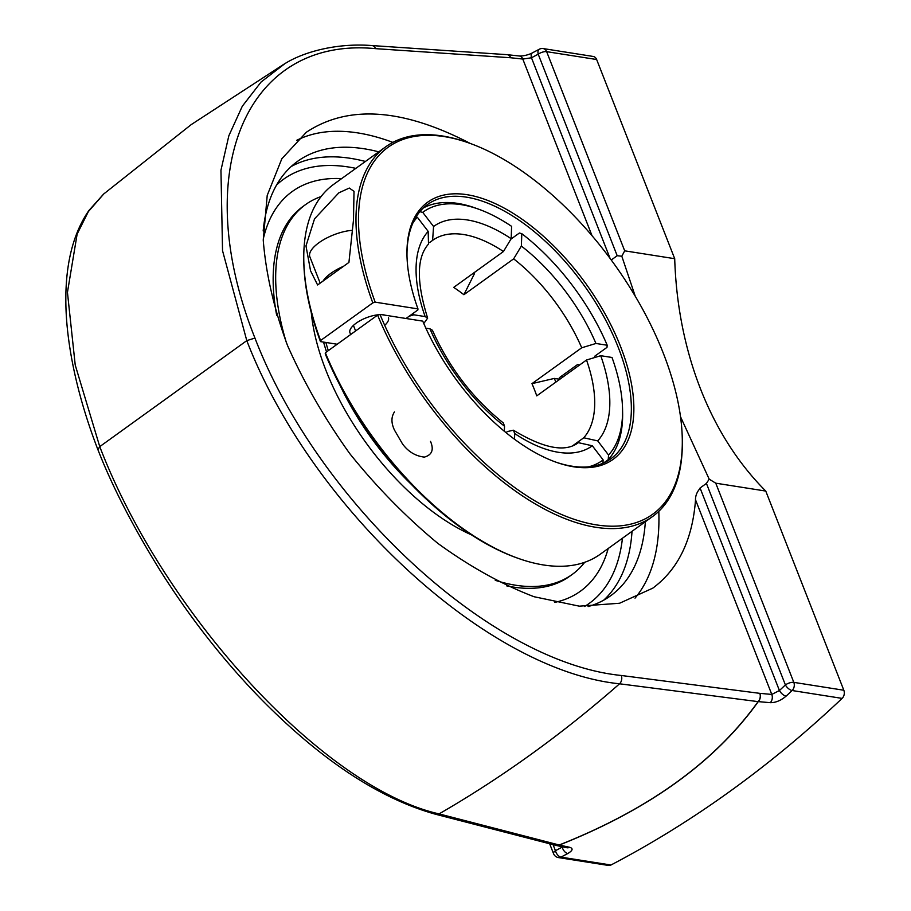 <?xml version="1.0" encoding="UTF-8"?>
<svg xmlns="http://www.w3.org/2000/svg" width="911" height="911" viewBox="0 0 911 911"><rect width="100%" height="100%" fill="white"/><g stroke="black" fill="none" stroke-linecap="round" stroke-linejoin="round"><path stroke-width="1.37" d="M700.878 487.579C697.109 491.382 695.321 495.652 695.492 500.401M680.506 416.726L709.191 479.163L706.424 483.411L785.396 684.924A1243.515 955.924 98.9 0 1 779.429 690.527L771.788 694.421L695.526 499.82C692.485 539.859 678.228 569.307 652.766 588.164L619.56 603.253L579.328 606.168L534.097 596.739C502.177 584.566 470.099 566.767 437.838 543.366C406.204 517.186 376.869 487.305 349.835 453.712C324.76 418.718 303.989 382.654 287.534 345.542C273.972 308.658 265.887 273.562 263.256 240.276L267.219 195.387L281.829 158.765L306.358 132.243C348.116 104.594 402.764 108.341 470.292 143.471M611.247 259.999L617.191 255.718L621.814 256.219L635.24 296.212M392.857 142.389A286.213 145.623 54.2 0 0 296.622 140.374M635.024 598.14A286.213 145.623 54.2 0 0 658.801 511.322M706.424 483.411L700.069 488L779.429 690.527A6.331 2.892 47 0 0 786.102 696.141A1249.846 960.798 -81.1 0 0 792.092 690.515L842.106 698.395A1249.846 960.798 98.9 0 1 610.974 865.006L560.96 857.126A1249.846 960.798 -81.1 0 0 567.747 853.539C572.78 850.567 573.418 848.483 569.648 847.287L559.286 845.055C648.86 809.583 715.192 761.767 758.271 701.618L770.262 702.677C775.614 702.734 780.886 700.548 786.102 696.141M588.119 606.578A267.743 136.229 54.2 0 0 610.655 595.76A267.743 136.229 54.2 0 0 645.352 521.718M378.737 151.852A267.743 136.229 54.2 0 0 297.521 161.372A267.743 136.229 54.2 0 0 263.177 230.95M621.814 256.219L624.695 250.832L674.709 258.701A339.279 260.819 -81.1 0 0 765.764 491.063L715.761 483.183L709.191 479.163M103.831 193.872L88.356 211.603L77.139 234.093L67.448 292.397L75.226 365.038L99.754 446.629C164.082 614.276 324.077 788.004 439.079 813.899L559.206 844.998C648.757 809.549 715.055 761.755 758.1 701.629L619.571 683.797C486.873 670.428 311.539 508.338 246.79 340.634L222.535 250.673L220.952 170.243L228.832 135.807L242.292 106.234L261.115 81.979L284.858 63.668C303.158 52.121 336.261 42.771 371.939 45.561A6.331 4.714 -86.2 0 0 371.768 45.55M375.662 48.659L510.718 57.757A6.331 4.714 -86.1 0 0 507.006 54.66L371.939 45.561A6.331 4.714 -86.2 0 1 375.662 48.659C245.275 35.984 188.941 172.748 254.943 338.061L246.79 340.634L99.743 446.629L97.91 449.647M610.108 258.462L531.466 57.78A1243.515 955.924 98.9 0 1 538.219 54.204A6.331 3.519 -117.6 0 1 539.289 49.228L532.48 52.815A6.331 3.507 61.9 0 0 531.466 57.78L522.789 59.056L592.013 235.687M624.695 250.832L546.646 51.654L596.648 59.522A6.331 4.874 -81.1 0 0 593.209 56.459L543.207 48.579A6.331 6.331 0 0 0 539.289 49.228M596.648 59.522L674.709 258.701M765.764 491.063L843.825 690.242L793.811 682.362L715.761 483.183M842.106 698.395A6.331 4.874 -81.1 0 0 843.825 690.242M562.019 846.706L562.189 847.116A6.331 3.507 61.9 0 0 567.747 853.539M549.663 843.757L553.535 853.63A6.331 2.46 -21.4 0 1 555.437 850.692A1243.515 955.924 98.9 0 0 562.189 847.116L562.816 846.866M553.535 853.63A6.331 6.331 0 0 0 558.443 857.581L608.457 865.45A6.331 4.874 -81.1 0 0 610.974 865.006M580.409 591.228A246.369 125.354 54.2 0 0 595.6 575.832A246.369 125.354 54.2 0 0 608.195 548.502A246.369 125.354 -125.8 0 1 595.657 575.763A246.369 125.354 -125.8 0 1 554.628 602.422M263.233 239.194A246.369 125.354 -125.8 0 1 311.79 181.904A246.369 125.354 -125.8 0 1 341.602 178.624M474.369 272.48L474.324 273.926A144.28 73.415 54.2 0 0 473.367 273.198M559.775 379.283L554.332 378.429A144.28 73.415 54.2 0 1 555.858 382.108M579.681 364.947L577.494 364.594L560.083 377.154L559.024 378.817L559.787 379.283A153.002 77.856 54.2 0 0 559.263 377.917M504.341 431.279L504.523 426.223L503.362 422.977C472.752 398.471 449.1 367.554 432.418 330.249M602.911 463.255L603.15 459.918L592.321 445.775L578.36 442.666C565.287 452.63 543.639 448.474 513.428 430.208L514.715 433.556L514.51 439.25M474.324 273.926L463.893 294.72L513.645 258.861A124.67 63.428 -125.8 0 1 581.719 347.786L595.953 343.47L607.216 345.246L606.977 347.387L594.655 356.269M511.162 238.955L519.407 233.011L521.809 233.694L521.365 246.061L513.645 258.861M419.834 211.716L422.738 212.354L433.568 226.497L432.611 240.367L429.559 242.565M572.825 445.673L583.757 437.781L597.718 440.89L608.548 455.033A153.173 77.936 -125.8 0 0 622.555 409.426A153.173 77.936 -125.8 0 0 612.01 357.476L600.736 355.7L586.513 360.016L536.761 395.875A124.67 63.428 -125.8 0 0 531.967 383.645L554.332 378.429M468.892 142.97L467.241 142.389A227.966 115.993 54.2 0 0 385.854 146.728A227.966 115.993 54.2 0 0 372.804 302.873L375.173 302.156A226.19 115.082 -125.8 0 1 468.892 142.97A226.19 115.082 -125.8 0 1 682.282 438.988A226.19 115.082 -125.8 0 1 563.465 515.307A226.19 115.082 -125.8 0 1 379.967 314.386L422.761 321.127A158.514 80.646 54.2 0 0 556.507 462.355A158.514 80.646 54.2 0 0 631.084 381.925A158.514 80.646 54.2 0 0 506.858 209.587A158.514 80.646 54.2 0 0 406.966 254.909A158.514 80.646 54.2 0 0 417.967 308.897L417.853 309.968L406.033 318.486L409.141 316.242L413.879 314.807L425.152 316.584L427.646 318.121C416.361 282.011 416.634 257.335 428.5 244.091L428.17 231.383L417.34 217.239L416.088 216.966M427.646 318.121L423.786 323.507M432.406 330.249L429.946 328.803L425.858 328.165M505.981 432.623L507.518 431.518L513.417 430.22M608.548 455.033L608.229 459.656L603.742 462.89M432.611 240.367A124.67 63.428 -125.8 0 1 503.453 251.516L453.701 287.386A124.67 63.428 -125.8 0 1 463.893 294.72M503.453 251.516L511.173 238.716L511.606 226.349A153.173 77.936 -125.8 0 0 478.059 208.983L474.768 207.81A156.726 79.747 54.2 0 0 423.364 207.947M603.15 459.918A153.173 77.936 -125.8 0 1 588.87 466.785M422.738 212.354A153.173 77.936 -125.8 0 1 478.059 208.983M608.229 459.656A156.726 79.747 54.2 0 0 622.623 412.934L622.555 409.426M531.967 383.645L581.719 347.786M521.809 233.694A153.173 77.936 -125.8 0 1 607.216 345.246M413.879 314.807A153.173 77.936 -125.8 0 1 413.321 313.225M413.002 222.808A153.173 77.936 -125.8 0 1 417.34 217.239M341.579 178.636A246.369 125.354 54.2 0 0 311.357 182.041A246.369 125.354 54.2 0 0 292.272 191.504M325.865 342.456A178.1 90.622 54.2 0 0 328.313 350.633M340.167 385.638A181.722 92.466 54.2 0 0 411.373 484.413M323.553 342.092A181.722 92.466 54.2 0 0 326.548 351.908M506.63 585.853A227.966 115.993 54.2 0 0 569.637 576.299L572.165 574.477A227.966 115.993 54.2 0 0 584.703 562.292M321.071 196.571A227.966 115.993 54.2 0 0 305.549 204.611L303.021 206.433A227.966 115.993 54.2 0 0 276.671 315.252M495.265 580.318A227.966 115.993 54.2 0 0 572.165 574.477M305.549 204.611A227.966 115.993 54.2 0 0 286.453 342.866M311.289 312.644A181.722 92.466 54.2 0 0 325.865 370.162A181.722 92.466 54.2 0 0 471.488 534.882M379.967 314.386L377.598 315.104A227.966 115.993 54.2 0 0 652.47 516.594A227.966 115.993 54.2 0 0 682.305 440.742L682.282 438.988M377.598 315.104L325.364 352.762L325.238 353.832A226.19 115.082 54.2 0 0 517.197 557.999L518.837 558.58A227.966 115.993 -125.8 0 1 325.364 352.762M303.784 260.227L303.807 261.981A226.19 115.082 54.2 0 0 320.456 341.602L320.57 340.532A227.966 115.993 -125.8 0 1 303.784 260.227A227.966 115.993 -125.8 0 1 333.62 184.386L385.854 146.728M652.47 516.594L600.235 554.241A227.966 115.993 -125.8 0 1 518.837 558.58M320.57 340.532L372.804 302.873M317.609 284.972L310.56 270.818L305.982 245.913L314.523 218.868L338.835 192.836L349.312 188.053L354.015 191.344L353.491 220.029L348.924 262.414L317.609 284.972M561.666 376.004A158.514 80.646 -125.8 0 1 562.303 377.461M337.184 344.244L320.456 341.602M406.989 255.786A156.726 79.747 -125.8 0 1 427.51 204.519A156.726 79.747 -125.8 0 1 583.849 285.029A156.726 79.747 -125.8 0 1 610.814 458.802A156.726 79.747 -125.8 0 1 555.676 462.059M375.173 302.156L417.967 308.897M562.747 377.143A156.726 79.747 54.2 0 0 562.121 375.685M351.065 334.235A20.657 8.005 -21.4 0 1 349.961 332.788A20.657 8.005 -21.4 0 1 362.043 319.67A20.657 8.005 -21.4 0 1 385.239 315.217M388.428 317.711A20.657 8.005 -21.4 0 1 384.966 325.09M430.516 441.38C434.069 449.715 432.019 454.953 424.355 457.106C415.53 456.104 408.253 451.719 402.525 443.942L394.452 430.06C391.138 423.011 391.126 416.976 394.44 411.943M323.075 281.032A30.279 11.729 -21.4 0 1 343.447 266.342M352.295 230.324A30.279 11.729 158.6 0 0 321.97 240.698A30.279 11.729 158.6 0 0 309.854 256.8L320.171 283.127M543.207 48.579A6.331 4.874 -81.1 0 1 546.646 51.654A6.331 2.46 158.6 0 0 538.219 54.204L617.191 255.718M785.396 684.924A6.331 2.46 -21.4 0 1 793.811 682.362A6.331 4.874 -81.1 0 1 792.092 690.515A6.331 2.87 -133.4 0 1 785.396 684.924M555.995 845.397A6.331 4.999 -75.5 0 0 556.074 845.419A6.331 4.999 -75.5 0 0 556.086 845.419A6.331 4.999 -75.5 0 0 559.206 844.998A6.331 1.788 68.5 0 0 559.286 845.055A6.331 5.09 -77.8 0 1 556.336 845.476A6.331 5.09 -77.8 0 0 556.336 845.476A6.331 5.09 -77.8 0 1 556.211 845.454M770.262 702.677A6.331 4.669 95.1 0 0 771.788 694.421L759.808 693.351A6.331 4.669 -84.9 0 1 758.271 701.618A6.331 4.293 -144.6 0 1 758.1 701.629A6.331 4.589 -82.7 0 0 759.808 693.351L621.313 675.484A6.331 4.589 -82.6 0 1 619.571 683.797A1367.4 1051.157 -81.1 0 1 439.079 813.899A6.331 4.999 104.5 0 1 435.902 814.332A6.331 4.999 104.5 0 1 435.822 814.309M621.313 675.484C490.778 662.422 318.406 503.111 254.932 338.049M519.168 55.97A6.331 4.635 96.1 0 1 519.327 55.981A6.331 4.635 96.1 0 1 522.789 59.056L510.718 57.757A6.331 4.635 -83.9 0 0 507.256 54.683A6.331 4.635 -83.9 0 0 507.245 54.683A6.331 4.635 -83.9 0 0 507.12 54.671M566.596 847.685A6.331 5.09 -77.8 0 0 566.699 847.708A6.331 5.09 -77.8 0 0 569.648 847.287M553.057 844.634L555.437 850.692A6.331 3.519 62.4 0 0 560.96 857.126A6.331 4.874 -81.1 0 1 558.443 857.581M622.452 538.23A261.411 133.006 -125.8 0 1 584.577 606.475M276.614 184.967A261.411 133.006 -125.8 0 1 355.837 168.364M365.413 161.463A267.743 136.229 54.2 0 0 291.144 166.565M603.708 600.167A267.743 136.229 54.2 0 0 632.029 531.318M429.946 328.803A135.352 68.872 54.2 0 0 504.523 426.223M514.715 433.556A135.352 68.872 54.2 0 0 592.321 445.775M511.173 238.716A135.352 68.872 54.2 0 0 433.568 226.497M597.718 440.89A135.352 68.872 54.2 0 0 600.736 355.7M586.513 360.016A124.67 63.428 -125.8 0 1 583.757 437.781M595.953 343.47A135.352 68.872 54.2 0 0 521.365 246.061M428.17 231.383A135.352 68.872 54.2 0 0 425.152 316.584M556.074 845.419L435.902 814.332C380.035 798.89 322.061 760.787 261.981 700.012C224.368 661.602 190.376 618.341 159.994 570.252C132.858 526.433 112.155 486.201 97.876 449.567M97.864 449.544C83.527 412.341 71.775 370.629 67.425 329.235C65.376 309.319 65.296 290.871 67.175 273.892C70.01 248.521 77.253 227.397 88.891 210.521L103.626 194.054L191.162 124.648L283.856 64.248M532.491 52.827C528.369 55.081 522.31 56.231 519.327 55.992L507.256 54.683A6.331 6.331 0 0 0 506.994 54.66M556.086 845.419A6.331 6.331 0 0 0 556.336 845.476L566.756 847.72M595.042 576.629A256.469 256.469 0 0 0 595.6 575.843M353.422 325.398L355.609 330.955"/></g></svg>
